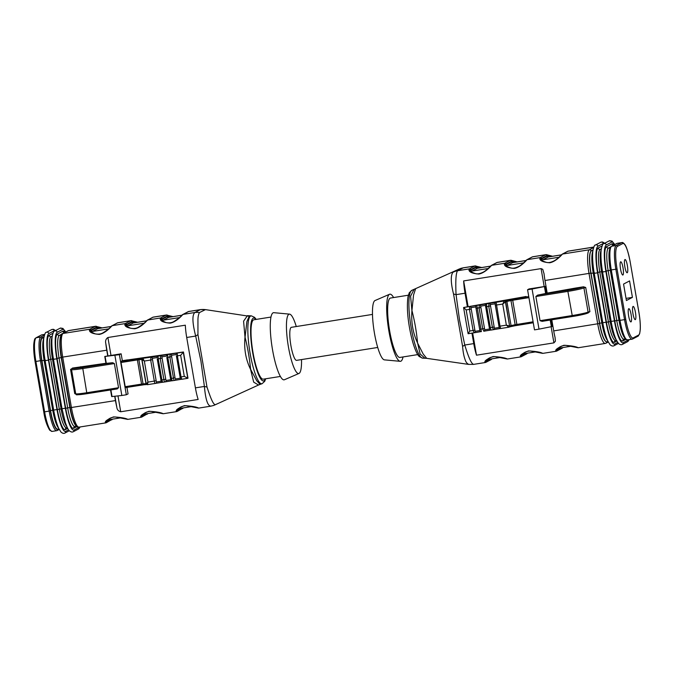 <?xml version="1.0" encoding="UTF-8"?>
<svg xmlns="http://www.w3.org/2000/svg" width="674" height="674" viewBox="0 0 674 674"><rect width="100%" height="100%" fill="white"/><g stroke="black" fill="none" stroke-linecap="round" stroke-linejoin="round"><path stroke-width="1.01" d="M590.753 271.605L591.115 273.796M593.002 249.953L591.376 250.804A20.886 4.162 81 0 0 591.039 273.374L599.658 323.25A20.886 4.162 81 0 0 606.819 341.844A1.567 1.533 -117.6 0 1 606.002 343.201L608.277 342.004M599.557 322.652L599.936 324.809M609.456 250.029A20.886 4.162 81 0 0 610.324 270.308L618.934 320.184A20.886 4.162 81 0 0 624.023 337.076M632.423 297.377L629.575 280.923L623.56 284.074L626.399 300.528L632.423 297.377L626.028 298.388M620.636 261.832A6.689 1.331 81 0 0 620.493 268.842A6.689 1.331 81 0 0 622.827 275.017A6.689 1.331 81 0 0 623.096 268.201A6.689 1.331 81 0 0 620.729 261.798A6.689 1.331 81 0 0 620.636 261.832M628.741 308.717A6.689 1.331 81 0 0 628.598 315.735A6.689 1.331 81 0 0 630.923 321.911A6.689 1.331 81 0 0 631.193 315.095A6.689 1.331 81 0 0 628.825 308.692A6.689 1.331 81 0 0 628.741 308.717M633.063 306.459A6.689 1.331 81 0 0 632.92 313.469A6.689 1.331 81 0 0 635.245 319.653A6.689 1.331 81 0 0 635.515 312.829A6.689 1.331 81 0 0 633.147 306.426A6.689 1.331 81 0 0 633.063 306.459M624.958 259.566A6.689 1.331 81 0 0 624.815 266.575A6.689 1.331 81 0 0 627.149 272.759A6.689 1.331 81 0 0 627.418 265.935A6.689 1.331 81 0 0 625.051 259.541A6.689 1.331 81 0 0 624.958 259.566M458.387 269.381L460.569 268.488A15.687 14.457 71.2 0 1 460.62 268.471L463.291 267.814L457.57 270.737C455.927 272.953 455.422 280.923 456.062 294.648L459.525 319.982L464.774 345.037C468.725 358.004 471.716 364.432 473.729 364.314M467.368 306.678L465.043 293.215A21.964 4.373 -99 0 1 463.661 280.923L468.085 306.544M544.179 286.509L541.087 268.614L463.661 280.923M541.087 268.614L542.755 269.364L544.061 273.821A21.964 4.373 -99 0 0 544.996 280.502L547.178 293.106M606.002 343.201L605.26 343.445A21.964 4.373 -99 0 1 597.728 323.891L589.025 273.501A21.964 4.373 -99 0 1 589.379 249.776L562.554 254.039A21.964 4.373 81 0 0 562.099 254.443C561.425 255.328 555.427 261.9 549.639 262.776C542.688 262.186 539.419 260.585 539.832 257.982A1.045 1.011 37.6 0 1 541.045 258.833L540.919 259.322M539.832 257.982A21.964 4.373 -99 0 1 540.287 257.578L527.127 259.675A21.964 4.373 81 0 0 526.672 260.08C525.998 260.956 519.999 267.536 514.22 268.412C507.261 267.822 503.992 266.222 504.405 263.618A1.045 1.011 37.6 0 1 505.618 264.469L505.492 264.958M504.405 263.618A21.964 4.373 -99 0 1 504.868 263.214L510.252 260.391A21.964 4.373 -99 0 1 510.538 260.299L497.378 262.388A21.964 4.373 81 0 0 497.1 262.481L491.708 265.303A21.964 4.373 81 0 0 491.245 265.708C490.579 266.592 484.572 273.164 478.793 274.04C471.834 273.45 468.565 271.858 468.986 269.255A1.045 1.011 37.6 0 1 470.191 270.097L470.073 270.594M546.285 293.249L575.116 288.177A1.045 1.019 62.4 0 1 575.428 288.076L583.524 286.795L585.723 287.495L589.902 311.666L587.585 313.132M472.659 333.015L476.484 355.19L553.918 342.872L555.41 341.196L555.039 337.371A21.964 4.373 -99 0 1 553.708 330.892L551.787 319.796M485.895 360.986L485.954 361.331A1.045 1.019 95.7 0 1 485.095 362.528C483.991 361.154 486.645 359.166 493.065 356.538C500.31 356.976 505.079 357.793 507.362 358.981A21.964 4.373 81 0 0 507.589 358.981L520.749 356.883A21.964 4.373 -99 0 1 520.513 356.891C519.41 355.527 522.072 353.53 528.483 350.91C535.737 351.339 540.497 352.157 542.781 353.353A21.964 4.373 81 0 0 543.017 353.344L556.168 351.247A21.964 4.373 -99 0 1 555.94 351.255C554.837 349.89 557.491 347.894 563.911 345.273C571.156 345.711 575.925 346.52 578.208 347.717A21.964 4.373 81 0 0 578.435 347.708L605.26 343.445M476.484 355.19A21.964 4.373 -99 0 1 473.746 343.605L464.774 345.037L462.591 346.402L453.543 293.99A15.687 2.148 12.6 0 0 456.062 294.648L465.043 293.215M466.164 309.914L469.803 331.001L473.081 330.471L469.441 309.391L466.164 309.914L463.619 307.504L526.133 296.484M545.106 286.425L529.023 288.944L527.565 289.753L534.49 329.864L539.006 329.139L532.081 289.036L545.106 286.425L546.311 293.358L537.633 295.119L567.87 290.275A13.076 0.859 -9.8 0 0 582.724 287.023L583.524 286.795M471.935 333.125L473.746 343.605M572.369 316.502L542.157 321.338L540.051 320.689L535.872 296.526L537.633 295.119M539.006 329.139L552.031 326.528L550.894 319.939M527.565 289.753L532.081 289.036M491.245 265.708A1.045 1.011 -142.4 0 0 490.621 266.087L491.397 265.404A1.045 1.019 62.4 0 1 491.708 265.303L504.868 263.214A1.045 1.019 62.4 0 1 506.056 264.082A20.919 4.162 81 0 0 505.618 264.469L505.711 264.983A20.397 4.061 -99 0 1 506.14 264.596A1.045 1.019 -117.6 0 0 507.337 265.463A19.344 3.85 81 0 0 506.915 265.834L506.856 266.382M488.178 268.505L471.91 271.091A19.344 3.85 81 0 0 471.497 271.462L471.429 272.018M471.497 271.462A1.045 1.003 37.1 0 1 470.284 270.619A20.397 4.061 -99 0 1 470.722 270.232A1.045 1.019 -117.6 0 0 471.91 271.091L477.302 268.277L490.554 266.171M470.722 270.232L476.105 267.409A20.397 4.061 -99 0 1 476.594 267.317L479.981 267.89L476.51 266.794A1.045 1.019 -84.3 0 0 475.617 265.918M470.166 270.838L470.191 270.097A20.919 4.162 81 0 1 470.629 269.718L476.021 266.896A20.919 4.162 81 0 1 476.51 266.794L476.594 267.317A1.045 1.019 -83.5 0 0 477.47 268.193L477.419 268.185M526.672 260.08A1.045 1.011 -142.4 0 0 526.04 260.45L526.824 259.776A1.045 1.019 62.4 0 1 527.127 259.675L532.519 256.853A21.964 4.373 81 0 1 532.805 256.76L545.957 254.662A21.964 4.373 -99 0 0 545.679 254.755L532.519 256.853A1.045 1.019 62.4 0 0 532.216 256.954L532.805 256.76M506.915 265.834A1.045 1.003 37.1 0 1 505.711 264.983L505.593 265.202M506.14 264.596L511.532 261.773A20.397 4.061 -99 0 1 512.021 261.681L515.408 262.253L511.928 261.167A1.045 1.019 -84.3 0 0 511.035 260.282L517.152 261.891M491.397 265.404L496.789 262.59A1.045 1.019 62.4 0 1 497.1 262.481L510.252 260.391A1.045 1.019 62.4 0 1 511.448 261.259A20.919 4.162 81 0 1 511.928 261.167L512.021 261.681A1.045 1.019 -83.5 0 0 512.897 262.557L512.838 262.548M562.099 254.443A1.045 1.011 -142.4 0 0 561.467 254.814L562.251 254.14A1.045 1.019 62.4 0 1 562.554 254.039L567.946 251.217A21.964 4.373 81 0 1 568.224 251.124L593.794 247.055M559.024 257.241L542.755 259.827A19.344 3.85 81 0 0 542.343 260.198L542.284 260.754M542.343 260.198A1.045 1.003 37.1 0 1 541.129 259.355A20.397 4.061 -99 0 1 541.567 258.959A1.045 1.019 -117.6 0 0 542.755 259.827L548.147 257.005L561.4 254.898M541.567 258.959L546.959 256.137A20.397 4.061 -99 0 1 547.448 256.053L550.835 256.617L547.355 255.53A1.045 1.019 -84.3 0 0 546.462 254.654L552.579 256.263M541.02 259.574L541.045 258.833A20.919 4.162 81 0 1 541.475 258.445L546.867 255.623A20.919 4.162 81 0 1 547.355 255.53L547.448 256.053A1.045 1.019 -83.5 0 0 548.324 256.929L548.265 256.912M578.435 347.708L577.955 347.725A1.045 1.019 -84.3 0 0 578.208 347.717M556.741 349.722L556.8 350.059A1.045 1.019 95.7 0 1 555.94 351.255M562.933 347.557A1.045 1.011 -142.4 0 0 562.959 347.523L562.15 348.231A1.045 1.019 62.4 0 0 562.664 347.573M543.017 353.344L542.528 353.353A1.045 1.019 -84.3 0 0 542.781 353.353M521.314 355.35L521.373 355.695A1.045 1.019 95.7 0 1 520.513 356.891M527.506 353.193A1.045 1.011 -142.4 0 0 527.531 353.159L526.723 353.867A1.045 1.019 62.4 0 0 527.236 353.201M507.589 358.981L507.101 358.989A1.045 1.019 -84.3 0 0 507.362 358.981M492.079 358.821A1.045 1.011 -142.4 0 0 492.104 358.795L491.304 359.503A1.045 1.019 62.4 0 0 491.818 358.838M468.91 364.39C467.175 363.834 465.894 362.224 465.077 359.545C463.847 356.167 463.021 351.786 462.591 346.402M411.999 310.689C414.763 321.616 416.616 332.316 417.551 342.805L417.484 342.805C412.909 332.905 411.064 322.206 411.932 310.706L410.584 296.156L414.005 289.576M424.906 358.197L420.138 353.993L417.551 342.805M417.661 343.184L423.188 354.027L426.709 358.341M415.538 288.952L413.533 295.06L411.974 310.267M453.543 293.99C450.763 283.173 450.527 275.135 452.987 272.279L453.442 271.976M453.408 271.934L458.387 269.364M417.77 354.6L399.918 357.439A30.069 5.99 -99 0 1 389.614 330.664A30.069 5.99 -99 0 1 390.473 298.051L408.326 295.212M403.035 356.942A33.986 6.765 -99 0 1 400.188 361.323A33.986 6.765 -99 0 1 388.89 331.052A33.986 6.765 -99 0 1 389.53 294.277A33.986 6.765 -99 0 1 393.591 297.554M400.188 361.323L384.433 359.865A30.069 5.99 -99 0 1 374.432 333.082A30.069 5.99 -99 0 1 374.997 300.553L389.53 294.277M372.478 314.413L291.353 327.32A16.732 3.328 81 0 0 290.882 345.467A16.732 3.328 81 0 0 296.611 360.363L377.735 347.464M296.274 326.536A30.069 5.99 81 0 0 289.567 314.135A30.069 5.99 81 0 0 288.405 346.765A30.069 5.99 81 0 0 299.003 373.447A30.069 5.99 81 0 0 301.522 359.587M289.567 314.135L273.812 312.677A33.986 6.765 81 0 0 272.49 349.562A33.986 6.765 81 0 0 284.479 379.723L299.003 373.447M270.965 317.058L253.837 319.779A30.069 5.99 81 0 0 252.977 352.392A30.069 5.99 81 0 0 263.281 379.167L280.409 376.446M249.405 315.811L246.886 321.574L245.066 337.185C247.754 348.079 249.599 358.779 250.61 369.293L256.735 380.726L260.088 384.399L262.11 383.691A34.366 6.841 -99 0 1 250.088 353.151A34.366 6.841 -99 0 1 251.318 315.845L254.578 317.353L256.23 319.4M205.562 309.636L248.268 316.114M206.994 387.053A15.687 2.148 -167.4 0 1 204.391 386.446L200.928 361.104L195.679 336.056C192.309 322.779 192.039 314.935 194.879 312.509L200.456 309.61L205.46 309.619L199.369 312.61C198.417 314.564 197.945 317.1 197.945 320.201L197.945 334.641L206.994 387.053C210.465 397.508 213.009 404.349 215.284 404.72L217.542 403.692M250.534 369.31C245.74 359.453 243.887 348.744 244.991 337.194M244.965 336.764L243.584 321.178L247.434 315.676L251.318 315.845M216.118 404.366L258.521 385.023L253.685 382.15L250.644 369.689M117.984 395.908L120.722 411.763L198.156 399.455A21.964 4.373 81 0 1 195.409 387.87L186.706 337.48L195.679 336.056L197.945 334.641M210.743 406.178L213.38 405.529A15.687 14.457 71.2 0 0 213.431 405.512L215.613 404.619M211.038 406.085C207.836 406.414 205.621 399.859 204.391 386.446L195.409 387.87M120.722 411.763C118.346 411.165 117.032 409.598 116.787 407.071L114.917 396.253M114.706 396.278L115.456 400.583A21.964 4.373 81 0 0 116.787 407.071M90.535 331.018L90.535 331.018C89.878 331.204 91.437 332.156 95.203 333.857C98.151 334.422 100.653 334.127 102.734 332.973C107.292 330.15 110.073 327.977 111.075 326.443A1.045 1.011 37.6 0 1 111.699 326.073C111.025 326.949 105.026 333.529 99.246 334.405C92.287 333.815 89.019 332.215 89.431 329.611A21.964 4.373 -99 0 1 89.895 329.207L95.287 326.385L68.462 330.648A1.567 1.533 -117.6 0 0 67.998 330.808L68.74 330.555A21.964 4.373 81 0 0 68.462 330.648L63.07 333.47A21.964 4.373 81 0 0 62.724 357.203L71.427 407.585A21.964 4.373 81 0 0 78.951 427.139L105.776 422.876A21.964 4.373 -99 0 1 105.548 422.884C104.445 421.52 107.099 419.523 113.51 416.903C120.764 417.332 125.532 418.15 127.816 419.346A1.045 1.019 95.7 0 1 127.538 419.346L115.254 416.953C107.848 417.442 106.18 422.093 106.147 421.688L106.147 421.461M127.816 419.346A21.964 4.373 81 0 0 128.043 419.338L141.203 417.24A21.964 4.373 -99 0 1 140.967 417.248C139.863 415.883 142.526 413.887 148.937 411.266C156.191 411.704 160.951 412.513 163.234 413.71A1.045 1.019 95.7 0 1 162.965 413.718L150.673 411.317C143.276 411.806 141.607 416.465 141.574 416.052L141.574 415.824M163.234 413.71A21.964 4.373 81 0 0 163.47 413.701L176.622 411.612A21.964 4.373 -99 0 1 176.394 411.62C175.291 410.247 177.944 408.259 184.364 405.63C191.61 406.068 196.378 406.885 198.662 408.073A1.045 1.019 95.7 0 1 198.392 408.082L186.1 405.681C178.694 406.178 177.035 410.828 177.001 410.424L177.001 410.188M161.381 319.754L161.381 319.754C160.724 319.939 162.282 320.883 166.057 322.593C168.997 323.158 171.508 322.863 173.58 321.709C178.138 318.886 180.918 316.704 181.921 315.171A1.045 1.011 37.6 0 1 182.553 314.8C181.879 315.685 175.88 322.256 170.092 323.132C163.142 322.543 159.873 320.95 160.286 318.347A21.964 4.373 -99 0 1 160.741 317.943L166.133 315.12A21.964 4.373 -99 0 1 166.411 315.028L153.251 317.117A21.964 4.373 81 0 0 152.973 317.21L166.133 315.12A1.045 1.019 62.4 0 1 167.321 315.988L161.928 318.81A20.919 4.162 81 0 0 161.499 319.19A1.045 1.011 -142.4 0 0 160.286 318.347M125.954 325.382L125.954 325.39C125.305 325.567 126.864 326.519 130.63 328.23C133.57 328.794 136.081 328.499 138.162 327.345C142.711 324.514 145.491 322.341 146.494 320.807A1.045 1.011 37.6 0 1 147.126 320.436C146.452 321.321 140.453 327.893 134.674 328.769C127.715 328.179 124.446 326.578 124.858 323.975A21.964 4.373 -99 0 1 125.313 323.571L130.705 320.748A21.964 4.373 -99 0 1 130.992 320.656L117.832 322.753A21.964 4.373 81 0 0 117.546 322.846L130.705 320.748A1.045 1.019 62.4 0 1 131.893 321.616L126.51 324.438A20.919 4.162 81 0 0 126.072 324.826A1.045 1.011 -142.4 0 0 124.858 323.975M107.941 355.889L105.81 343.513A21.964 4.373 81 0 0 106.753 350.202L107.739 355.923M105.81 343.513C105.169 340.909 105.869 338.912 107.899 337.506L110.991 355.409M186.706 337.48A21.964 4.373 81 0 1 185.325 325.188L107.899 337.506M75.884 394.172L74.73 393.591L70.551 369.428L72.615 368.147A13.076 0.859 -9.8 0 0 82.616 367.44L112.651 362.705L114.369 363.556L118.54 387.727L117.183 388.923L87.131 393.667A13.076 0.859 170.2 0 1 77.148 394.374M80.383 367.195L105.944 363.278L72.404 368.08M80.501 366.791A1.045 1.019 62.4 0 1 81.411 367.103M187.962 378.198L183.454 351.98L122.331 360.7M184.297 376.404L180.657 355.324L177.397 355.838L181.036 376.918L184.297 376.404L187.97 378.224M104.765 356.479L121.135 353.808L119.391 354.667L104.765 356.479L105.961 363.421L112.651 362.705M125.583 387.601L143.958 384.753A1.045 0.826 85.1 0 1 143.057 383.894L145.972 383.649L141.793 359.478L138.878 359.731L143.057 383.894L141.557 384.096L141.936 385.023L125.583 387.601L125.204 386.674L141.557 384.096L137.386 359.924L121.034 362.511L121.067 361.374L122.339 360.75L121.135 353.808M180.657 355.324L183.438 351.997L187.987 378.207M126.737 360L127.479 359.882M114.909 355.375L121.834 395.478L111.69 396.582L110.553 389.976M119.391 354.667L126.316 394.77L121.834 395.478M126.939 387.39L128.06 393.911L126.316 394.77M121.034 362.511L125.204 386.674M176.394 411.62A1.045 1.019 -84.3 0 0 177.254 410.424A20.919 4.162 81 0 0 177.742 410.323A1.045 1.019 62.4 0 1 177.211 411.418L183.412 407.888A1.045 1.011 37.6 0 1 183.387 407.913M140.967 417.248A1.045 1.019 -84.3 0 0 141.826 416.052A20.919 4.162 81 0 0 142.315 415.959A1.045 1.019 62.4 0 1 141.784 417.046L147.985 413.516A1.045 1.011 37.6 0 1 147.96 413.55M105.548 422.884A1.045 1.019 -84.3 0 0 106.408 421.688A20.919 4.162 81 0 0 106.888 421.595A1.045 1.019 62.4 0 1 106.366 422.682L112.558 419.152A1.045 1.011 37.6 0 1 112.533 419.186M67.998 330.808L62.615 333.622A1.567 1.533 -117.6 0 1 63.07 333.47L89.895 329.207A1.045 1.019 62.4 0 1 91.083 330.075A20.919 4.162 81 0 0 90.645 330.462A1.045 1.011 -142.4 0 0 89.431 329.611M90.619 331.195L90.737 330.976A20.397 4.061 -99 0 1 91.175 330.589L96.559 327.766A20.397 4.061 -99 0 1 97.048 327.674L100.434 328.246L96.955 327.16A20.919 4.162 81 0 0 96.475 327.252L91.083 330.075M91.175 330.589A1.045 1.019 -117.6 0 0 92.363 331.456A19.344 3.85 81 0 0 91.95 331.827A1.045 1.003 37.1 0 1 90.737 330.976L90.645 330.462L90.527 330.951M91.95 331.827L91.883 332.375M95.792 326.283A1.045 1.019 95.7 0 1 96.955 327.16L97.048 327.674A1.045 1.019 -83.5 0 0 97.924 328.55L97.873 328.541M126.046 325.567L126.164 325.348A20.397 4.061 -99 0 1 126.594 324.952L131.986 322.13A20.397 4.061 -99 0 1 132.475 322.046L135.862 322.61L132.382 321.523A20.919 4.162 81 0 0 131.893 321.616M126.594 324.952A1.045 1.019 -117.6 0 0 127.782 325.82A19.344 3.85 81 0 0 127.369 326.191A1.045 1.003 37.1 0 1 126.164 325.348L126.072 324.826L125.945 325.315M127.369 326.191L127.31 326.747M131.219 320.656A1.045 1.019 95.7 0 1 132.382 321.523L132.475 322.046A1.045 1.019 -83.5 0 0 133.351 322.922L133.292 322.905M161.465 319.931L161.583 319.712A20.397 4.061 -99 0 1 162.021 319.324L167.413 316.502A20.397 4.061 -99 0 1 167.893 316.409L171.289 316.982L167.809 315.887A20.919 4.162 81 0 0 167.321 315.988M162.021 319.324A1.045 1.019 -117.6 0 0 163.209 320.184A19.344 3.85 81 0 0 162.796 320.554A1.045 1.003 37.1 0 1 161.583 319.712L161.499 319.19L161.372 319.678M162.796 320.554L162.729 321.11M166.647 315.019A1.045 1.019 95.7 0 1 167.809 315.887L167.893 316.409A1.045 1.019 -83.5 0 0 168.778 317.286L168.719 317.277M215.284 404.72A15.687 14.457 71.2 0 1 213.431 405.512M181.921 315.171L188.678 311.481A21.964 4.373 81 0 0 188.4 311.573L183.008 314.396L194.879 312.509A15.687 14.466 71.2 0 1 199.369 312.61M188.088 311.683A1.045 1.019 62.4 0 1 188.4 311.573L200.262 309.695A15.687 15.654 -3.7 0 1 205.115 309.619M187.751 378.325L181.769 379.268A1.306 1.297 -71.6 0 1 180.295 378.207L176.436 356.083M175.543 378.957A1.306 1.104 74.2 0 1 174.667 380.389C174.212 380.675 173.816 379.917 173.479 378.106L169.831 357.026L170.134 354.162A1.306 1.104 74.2 0 1 171.457 355.308L175.004 377.777L175.543 378.957L180.295 378.207M176.377 355.931L177.397 355.838L177.27 353.041A1.306 1.297 -71.6 0 0 176.217 354.558L176.251 354.642M174.499 380.414L172.215 380.768A1.306 1.297 -71.6 0 1 170.716 379.715L170.724 379.656M165.964 380.465A1.306 1.104 74.2 0 1 165.079 381.897C164.633 382.192 164.237 381.433 163.892 379.622L160.252 358.543L160.555 355.678A1.306 1.104 74.2 0 1 161.878 356.816L165.964 380.465L170.716 379.715L166.849 357.599M171.365 356.698L167.818 357.346L167.683 354.549A1.306 1.297 -71.6 0 0 166.63 356.066L166.663 356.158M165.037 381.914L162.602 382.293A1.306 1.297 -71.6 0 1 161.137 381.231L157.269 359.107M121.067 361.374L150.968 357.186A1.306 1.104 74.2 0 1 152.29 358.332L156.376 381.981A1.306 1.104 74.2 0 1 155.5 383.413C155.045 383.7 154.649 382.942 154.312 381.13L150.673 360.051L144.346 361.053L142.071 359.655A1.045 1.019 -122 0 1 142.534 358.602L142.037 359.722M161.777 358.214L158.23 358.863L158.104 356.066A1.306 1.297 -71.6 0 0 157.05 357.582L157.084 357.667M146.25 383.818L147.985 382.133L147.438 384.686L155.332 383.439M142.568 358.585A1.045 1.019 -117.6 0 1 142.913 358.458L144.346 361.053L147.985 382.133L155.837 380.802M183.261 352.089L150.968 357.186L150.673 360.051L152.198 359.722M180.042 376.985L181.036 376.918L181.795 379.26L187.692 378.333M171.533 380.709L172.207 380.776L171.457 378.426L175.004 377.777M164.919 381.922L162.628 382.284L161.878 379.942L165.416 379.293M452.987 272.279A15.687 15.654 -2.7 0 1 457.57 270.737L469.441 268.85L474.833 266.028L462.962 267.915A15.687 14.457 71.2 0 0 460.62 268.471M470.932 309.063L469.441 309.391L469.66 306.535A1.306 1.129 73.7 0 1 471 307.673L475.086 331.322A1.306 1.129 73.7 0 1 474.184 332.762L473.081 330.471L474.572 330.142M463.619 307.504L479.307 304.993L479.088 307.849L475.987 308.271L475.793 306.906A1.306 1.289 -77.2 0 1 476.838 305.389L481.371 331.608A1.306 1.289 -77.2 0 1 479.871 330.555L476.038 308.431M500.26 328.524L493.629 329.637A1.306 1.129 73.7 0 0 494.379 328.23L490.301 304.581A1.306 1.129 73.7 0 0 488.953 303.443L486.485 303.839L486.704 306.628L485.642 306.729L485.44 305.364A1.306 1.289 -77.2 0 1 486.485 303.839L479.307 304.993A1.306 1.129 73.7 0 1 480.646 306.131L484.732 329.78A1.306 1.129 73.7 0 1 483.831 331.212L482.727 328.929L479.088 307.849L480.579 307.521M485.684 306.881L489.518 329.013A1.306 1.289 -77.2 0 0 490.453 330.041L491.009 330.066A1.306 1.289 -77.2 0 1 490.453 330.041M508.718 327.227L500.664 328.516L508.735 327.227L506.368 325.138L502.72 304.058L495.289 305.179L495.087 303.814A1.306 1.289 -77.2 0 1 496.131 302.297L499.99 326.157L506.368 325.138L509.603 326.031L505.652 301.75L502.72 304.058L504.236 301L528.736 296.543M495.331 305.339L499.173 327.463A1.306 1.289 -77.2 0 0 500.1 328.499L500.664 328.524A1.306 1.289 -77.2 0 1 500.1 328.499M493.427 329.687L493.629 329.637A1.306 1.129 73.7 0 1 493.486 329.67L492.382 327.379L488.734 306.299L486.704 306.628L490.343 327.707L491.017 330.066L493.368 329.687M500.664 328.516L499.99 326.157L498.929 326.258L499.181 327.353M469.803 331.001L468.127 333.74L474.075 332.779M509.039 327.134A1.045 1.019 -117.6 0 0 509.603 326.031L505.424 301.868A1.045 1.019 -117.6 0 0 504.245 301L488.953 303.443L488.734 306.299L490.225 305.971M61.646 358.341L61.174 355.51M70.458 409.303L69.961 406.506M61.064 335.517A20.886 4.162 81 0 0 61.216 357.633L69.835 407.5A20.886 4.162 81 0 0 76.128 425.833M43.903 337.27L42.268 338.129A20.886 4.162 81 0 0 41.94 360.7L50.55 410.567A20.886 4.162 81 0 0 57.711 429.169L58.992 428.967M41.712 359.309L41.796 359.874M50.668 411.233L50.761 411.738M607.746 340.892A20.886 4.162 -99 0 1 601.831 322.897L599.658 323.25M597.939 246.254A1.702 1.66 -117.6 0 0 595.513 245.007L600.812 242.236A1.702 1.66 62.4 0 1 603.247 243.483L597.939 246.254A24.576 4.895 81 0 0 597.552 272.81L606.086 322.223L601.831 322.897L593.221 273.029L591.039 273.374M592.909 250.559L591.376 250.804M594.578 272.903L593.221 273.029A20.886 4.162 -99 0 1 592.817 251.335M606.086 322.223A24.576 4.895 81 0 0 614.823 343.993L617.704 342.493M604.233 243.491A24.576 4.895 81 0 0 603.247 243.483M616.836 341.069L614.486 342.299A22.587 4.499 -99 0 1 606.448 322.282L597.838 272.406A22.587 4.499 -99 0 1 598.192 247.998L602.034 245.993M597.552 272.81L594.266 273.332M595.513 245.007C594.645 244.578 593.76 246.6 592.842 251.082C592.261 256.887 592.724 264.318 594.232 273.358L602.8 322.745M614.823 343.993A1.702 1.66 62.4 0 1 613.972 345.762C612.843 346.352 611.545 346.006 610.08 344.734L607.864 341.162C605.833 336.646 604.131 330.521 602.767 322.77M616.095 339.561A20.886 4.162 -99 0 1 610.181 321.574L608.411 321.852A20.886 4.162 81 0 0 615.573 340.454L615.337 340.53A1.702 1.66 62.4 0 0 614.486 342.299M606.288 244.932A1.702 1.66 -117.6 0 0 603.862 243.685L609.161 240.904A1.702 1.66 62.4 0 1 611.596 242.151L606.288 244.932A24.576 4.895 81 0 0 605.901 271.479L614.435 320.891L610.181 321.574L601.57 271.698L599.801 271.984L608.411 321.852L606.448 322.282M601.326 248.782L600.13 249.414A20.886 4.162 81 0 0 599.801 271.984L597.838 272.406M601.259 249.228L600.13 249.414A1.702 1.66 62.4 0 1 598.192 247.998M602.927 271.571L601.57 271.698A20.886 4.162 -99 0 1 601.166 250.012M614.435 320.891A24.576 4.895 81 0 0 623.172 342.67L628.48 339.898A24.576 4.895 81 0 0 628.741 339.713M614.663 244.595A24.576 4.895 81 0 0 611.596 242.151M625.826 339.401L622.835 340.968A22.587 4.499 -99 0 1 614.806 320.95L606.187 271.083A22.587 4.499 -99 0 1 606.549 246.676L611.933 243.853A22.587 4.499 -99 0 1 614.014 244.932M605.901 271.479L602.615 272.001M603.862 243.685C603.003 243.247 602.109 245.269 601.191 249.751C600.61 255.564 601.073 262.986 602.581 272.035L611.149 321.414M623.172 342.67A1.702 1.66 62.4 0 1 622.321 344.439C621.192 345.021 619.895 344.684 618.429 343.403L616.221 339.831C614.183 335.315 612.481 329.19 611.116 321.439M629.339 339.612L627.62 341.659A1.702 1.66 -117.6 0 0 628.48 339.898M618.934 320.184L616.761 320.529A20.886 4.162 81 0 0 623.922 339.123L623.694 339.199A1.702 1.66 62.4 0 0 622.835 340.968M610.324 270.308L608.15 270.653L616.761 320.529L614.806 320.95M610.577 246.987L608.479 248.083A20.886 4.162 81 0 0 608.15 270.653L606.187 271.083M610.08 247.83L608.479 248.083A1.702 1.66 62.4 0 1 606.549 246.676M613.374 245.269A1.702 1.66 62.4 0 1 611.933 243.853M638.91 312.45L630.215 262.085A20.919 4.162 81 0 0 622.776 243.558A1.045 1.019 -117.6 0 0 621.588 242.691A21.964 4.373 -99 0 1 621.866 242.589L617.317 243.314A21.964 4.373 81 0 0 617.03 243.415L611.647 246.229A21.964 4.373 81 0 0 611.293 269.962L619.996 320.352L619.162 320.428L610.484 270.047M630.215 262.085L638.935 312.458C640.064 319.156 640.502 324.893 640.258 329.687L639.609 333.866L638.059 336.166A1.045 1.019 -117.6 0 0 638.59 335.071A20.919 4.162 81 0 0 638.918 312.475M622.776 243.558L617.384 246.372A20.919 4.162 81 0 0 617.055 268.977L625.758 319.358A20.919 4.162 81 0 0 633.198 337.893L638.59 335.071M617.384 246.372A1.045 1.019 -117.6 0 0 616.196 245.504L621.588 242.691L617.03 243.415A1.045 1.019 -117.6 0 0 616.727 243.516L617.317 243.314M617.055 268.977L615.851 269.238A21.964 4.373 -99 0 1 616.196 245.504L611.647 246.229A1.045 1.019 -117.6 0 0 611.335 246.33L616.727 243.516M625.758 319.358L624.554 319.628L615.851 269.238L610.476 270.021C609.338 263.382 608.892 257.662 609.136 252.876C609.962 245.774 610.551 247.392 611.335 246.33M632.077 339.182L627.528 339.907A21.964 4.373 81 0 1 619.996 320.352L624.554 319.628A21.964 4.373 -99 0 0 632.077 339.182L632.667 338.98A1.045 1.019 -117.6 0 0 633.198 337.893M590.837 251.326A20.397 4.061 81 0 0 590.837 273.105L599.54 323.495A20.397 4.061 81 0 0 605.842 341.491M476.021 266.896A1.045 1.019 62.4 0 0 474.833 266.028A21.964 4.373 -99 0 1 475.111 265.935L463.316 267.805M593.769 247.114L567.946 251.217A1.045 1.019 62.4 0 0 567.634 251.318L568.224 251.124M590.837 273.105L544.996 280.502M468.986 269.255A21.964 4.373 -99 0 1 469.441 268.85A1.045 1.019 62.4 0 1 470.629 269.718M541.475 258.445A1.045 1.019 62.4 0 0 540.287 257.578L545.679 254.755A1.045 1.019 62.4 0 1 546.867 255.623M591.14 250.972A1.567 1.533 -117.6 0 0 589.379 249.776L593.592 247.569M599.54 323.495L553.708 330.892M426.583 358.324L468.548 364.39L473.536 364.39L485.322 362.519A21.964 4.373 -99 0 1 485.095 362.528M575.428 288.076L546.285 293.257M587.256 313.25A13.076 0.859 170.2 0 1 572.394 316.494L572.394 316.494C578.435 315.609 583.49 314.488 587.559 313.149L587.559 313.149A1.045 1.019 62.4 0 0 588.09 312.062L583.92 287.891L588.09 312.062L589.902 311.666M528.93 297.638L512.703 300.242L516.874 324.405L517.219 325.34L533.269 322.77L514.877 325.769M517.219 325.34L514.835 325.778A1.045 0.514 -101.9 0 1 514.801 325.778L510.799 326.629M512.703 299.113L512.703 300.242L506.89 301.421L511.061 325.584L515.138 324.725A1.045 0.514 -101.9 0 1 514.835 325.778L510.757 326.637A1.045 0.514 -101.9 0 1 510.724 326.646L509.35 326.974M500.175 328.516L493.739 329.594M490.529 330.058L484.092 331.145M480.874 331.608L474.445 332.686M550.211 320.049L551.357 326.705M544.432 286.602L545.628 293.544M540.051 320.689L572.041 315.567A14.12 0.927 -9.8 0 0 588.09 312.062A1.045 1.019 62.4 0 1 587.559 313.149M585.723 287.495L583.92 287.891A14.12 0.927 170.2 0 1 567.87 291.395L572.386 316.502L542.073 321.355M567.87 290.275L567.87 291.395L535.872 296.526M510.269 299.559A1.045 0.514 -101.9 0 1 510.968 300.562L515.138 324.725L533.1 321.801M553.918 342.872L551.13 326.755M477.487 268.193L477.546 268.193A19.344 3.85 81 0 0 477.302 268.277A1.045 1.019 -117.6 0 1 476.105 267.409M523.597 262.877L507.337 265.463L512.72 262.641L525.973 260.535M512.914 262.557L512.973 262.557A19.344 3.85 81 0 0 512.72 262.641A1.045 1.019 -117.6 0 1 511.532 261.773M511.448 261.259L506.056 264.082M548.341 256.929L548.392 256.929A19.344 3.85 81 0 0 548.147 257.005A1.045 1.019 -117.6 0 1 546.959 256.137M556.8 350.059A20.919 4.162 81 0 0 557.288 349.966L561.518 347.75M559.976 347.995L557.196 349.452M557.288 349.966A1.045 1.019 62.4 0 1 556.758 351.053L562.15 348.231M521.373 355.695A20.919 4.162 81 0 0 521.861 355.602L526.091 353.387M524.557 353.631L521.777 355.088M521.861 355.602A1.045 1.019 62.4 0 1 521.339 356.689L526.723 353.867M485.954 361.331A20.919 4.162 81 0 0 486.434 361.23L490.672 359.023M489.13 359.267L486.35 360.716M486.434 361.23A1.045 1.019 62.4 0 1 485.912 362.326L491.304 359.503M457.89 269.634L411.898 290.309A34.366 6.841 81 0 0 411.148 327.53A34.366 6.841 81 0 0 422.682 358.155L426.549 358.324M255.876 319.459A31.796 6.327 81 0 0 252.657 352.561A31.796 6.327 81 0 0 265.32 378.847M78.951 427.139C77.384 426.617 77.198 428.394 74.132 422.371C72.556 418.621 71.233 413.735 70.172 407.703L115.456 400.583M198.662 408.073A21.964 4.373 81 0 0 198.889 408.065L210.684 406.195M182.705 314.497A1.045 1.019 62.4 0 1 183.008 314.396A21.964 4.373 81 0 0 182.553 314.8M146.494 320.807L152.669 317.311A1.045 1.019 62.4 0 1 152.973 317.21L147.581 320.032L160.741 317.943A1.045 1.019 62.4 0 1 161.928 318.81M147.277 320.133A1.045 1.019 62.4 0 1 147.581 320.032A21.964 4.373 81 0 0 147.126 320.436M111.075 326.443L117.242 322.947A1.045 1.019 62.4 0 1 117.546 322.846L112.162 325.668L125.313 323.571A1.045 1.019 62.4 0 1 126.51 324.438M111.85 325.769A1.045 1.019 62.4 0 1 112.162 325.668A21.964 4.373 81 0 0 111.699 326.073M61.494 357.287L106.753 350.202M181.281 379.251L174.911 380.321M171.702 380.759L165.324 381.829M162.114 382.276L155.745 383.346M146.646 384.517L144.042 384.744A1.045 0.826 85.1 0 1 143.958 384.753L146.646 384.525M143.874 384.761L141.936 385.023M96.475 327.252A1.045 1.019 62.4 0 0 95.287 326.385A21.964 4.373 -99 0 1 95.565 326.292L68.74 330.555M183.269 352.089L187.802 378.308M106.307 363.412L105.11 356.47M112.036 396.573L110.89 389.917M114.369 363.556L82.582 368.577A14.12 0.927 170.2 0 1 71.528 369.571L75.707 393.734A14.12 0.927 -9.8 0 0 86.761 392.74L82.616 367.44M117.242 388.915L87.131 393.667L86.761 392.74L118.54 387.727M177.742 410.323L181.972 408.115M180.43 408.36L177.65 409.809A20.397 4.061 -99 0 1 177.321 409.91M183.117 407.93A1.045 1.019 62.4 0 1 182.603 408.596M142.315 415.959L146.544 413.743M145.011 413.988L142.222 415.445A20.397 4.061 -99 0 1 141.894 415.538M147.69 413.566A1.045 1.019 62.4 0 1 147.176 414.224M106.888 421.595L111.126 419.38M109.584 419.624L106.804 421.082A20.397 4.061 -99 0 1 106.467 421.174M112.272 419.194A1.045 1.019 62.4 0 1 111.758 419.86M111.042 326.477L98 328.55A19.344 3.85 81 0 0 97.755 328.634L92.363 331.456L108.632 328.87M96.559 327.766A1.045 1.019 -117.6 0 0 97.755 328.634L111.008 326.528M146.469 320.841L133.427 322.922A19.344 3.85 81 0 0 133.174 322.998L127.782 325.82L144.051 323.234M131.986 322.13A1.045 1.019 -117.6 0 0 133.174 322.998L146.427 320.891M181.896 315.213L168.845 317.286A19.344 3.85 81 0 0 168.601 317.37L163.209 320.184L179.478 317.597M167.413 316.502A1.045 1.019 -117.6 0 0 168.601 317.37L181.854 315.264M74.73 393.591L75.656 393.473M71.52 369.301L70.551 369.428M176.217 354.558L171.457 355.308M166.79 357.439L167.818 357.346L171.457 378.426L170.438 378.518L170.741 379.723M166.63 356.066L161.878 356.816M157.21 358.956L158.23 358.863L161.878 379.942L160.85 380.035L161.145 381.172M156.376 381.981L161.137 381.231M157.05 357.582L152.29 358.332M139.518 358.517A1.045 0.826 85.1 0 0 138.878 359.731L137.386 359.924L137.42 358.795M146.57 384.458A1.045 0.826 85.1 0 1 145.972 383.649L146.351 383.624M142.02 359.461L141.793 359.478A1.045 0.826 85.1 0 1 142.425 358.273M72.303 368.248L72.312 368.248A1.045 1.019 62.4 0 1 72.615 368.147A1.045 1.019 62.4 0 0 72.312 368.248L71.528 369.571M475.793 306.906L471 307.673M475.086 331.322L479.871 330.555M479.888 330.445L479.635 329.35L484.218 328.6M485.44 305.364L480.646 306.131M484.732 329.78L489.518 329.013M489.299 327.783L493.865 327.05M495.087 303.814L490.301 304.581M494.379 328.23L499.173 327.463M506.191 300.419A1.045 0.514 -101.9 0 1 506.89 301.421L505.652 301.75A1.045 1.019 -117.6 0 0 504.464 300.882M509.822 325.913L511.061 325.584A1.045 0.514 -101.9 0 1 510.757 326.637L509.274 327.016A1.045 1.019 -117.6 0 0 509.822 325.913M509.182 327.05A1.045 1.019 -117.6 0 0 509.3 327L508.996 327.16A1.045 1.019 -113 0 0 509.603 326.031M505.424 301.868A1.045 1.019 -122 0 0 504.236 301M582.724 287.023A1.045 1.019 62.4 0 1 583.92 287.891A1.045 1.019 62.4 0 0 582.724 287.023M61.216 357.633L59.042 357.978L67.661 407.854A20.886 4.162 81 0 0 74.822 426.448L74.587 426.524A1.702 1.66 62.4 0 0 73.727 428.293A22.587 4.499 -99 0 1 65.698 408.276L57.088 358.399A22.587 4.499 -99 0 1 57.442 334.001L62.834 331.178A22.587 4.499 -99 0 1 64.999 332.375M69.835 407.5L65.698 408.276M62.084 333.992L59.379 335.408A20.886 4.162 81 0 0 59.042 357.978L57.088 358.399M61.25 335.104L59.379 335.408A1.702 1.66 62.4 0 1 57.442 334.001M65.631 332.046A24.576 4.895 81 0 0 62.488 329.476L57.189 332.248A24.576 4.895 81 0 0 56.801 358.804L65.336 408.217A24.576 4.895 81 0 0 74.073 429.995L79.372 427.215A24.576 4.895 81 0 0 79.642 427.038M76.954 426.608L73.727 428.293M57.189 332.248A1.702 1.66 -117.6 0 0 54.754 331.01L60.062 328.23A1.702 1.66 62.4 0 1 62.488 329.476M56.801 358.804L53.507 359.326M65.336 408.217L62.042 408.739M74.073 429.995A1.702 1.66 62.4 0 1 73.213 431.764C72.093 432.346 70.795 432 69.329 430.728C68.521 430.366 67.198 427.661 65.353 422.615L62.016 408.764L53.482 359.36C51.965 350.312 51.502 342.889 52.092 337.076C53.01 332.594 53.895 330.572 54.754 331.01M80.231 426.937L78.521 428.984A1.702 1.66 -117.6 0 0 79.372 427.215M64.561 332.602A1.702 1.66 62.4 0 1 62.834 331.178M66.996 426.886A20.886 4.162 -99 0 1 61.081 408.899L59.312 409.177A20.886 4.162 81 0 0 66.473 427.779L66.237 427.855A1.702 1.66 62.4 0 0 65.378 429.624A22.587 4.499 -99 0 1 57.349 409.607L48.73 359.731A22.587 4.499 -99 0 1 49.092 335.323L52.926 333.318M62.016 408.773L61.081 408.899L52.462 359.023L50.693 359.301L59.312 409.177L57.349 409.607M52.227 336.107L51.022 336.73A20.886 4.162 81 0 0 50.693 359.301L48.73 359.731M52.159 336.553L51.022 336.73A1.702 1.66 62.4 0 1 49.092 335.323M53.827 358.897L52.462 359.023A20.886 4.162 -99 0 1 52.066 337.337M55.133 330.808A24.576 4.895 81 0 0 54.139 330.808L48.84 333.579A24.576 4.895 81 0 0 48.452 360.135L56.987 409.548A24.576 4.895 81 0 0 65.723 431.318L68.596 429.818M67.729 428.394L65.378 429.624M48.84 333.579A1.702 1.66 -117.6 0 0 46.405 332.333L51.713 329.561A1.702 1.66 62.4 0 1 54.139 330.808M48.452 360.135L45.158 360.657M56.987 409.548L53.693 410.07M65.723 431.318A1.702 1.66 62.4 0 1 64.864 433.087C63.735 433.677 62.446 433.331 60.98 432.059L58.764 428.479C56.726 423.971 55.032 417.838 53.667 410.095L45.133 360.683C43.616 351.643 43.153 344.212 43.743 338.407C44.661 333.925 45.546 331.894 46.405 332.333M58.638 428.217A20.886 4.162 -99 0 1 52.732 410.222L50.55 410.567M53.667 410.095L52.732 410.222L44.113 360.354L41.94 360.7M43.81 337.885L42.268 338.129M45.478 360.228L44.113 360.354A20.886 4.162 -99 0 1 43.709 338.66M43.979 336.84L41.999 337.876A20.919 4.162 81 0 0 41.662 360.48L50.365 410.87A20.919 4.162 81 0 0 57.804 429.397L58.47 429.052M35.082 361.525L35.065 361.542C33.944 354.886 33.498 349.166 33.742 344.389C34.568 337.278 35.158 338.896 35.941 337.843A1.045 1.019 -117.6 0 1 36.253 337.733L41.636 334.919A1.045 1.019 -117.6 0 0 41.333 335.02L41.923 334.818A21.964 4.373 81 0 0 41.636 334.919L44.669 334.439M52.134 431.411L56.683 430.686A21.964 4.373 -99 0 1 49.16 411.132L40.457 360.742A21.964 4.373 -99 0 1 40.802 337.008L36.253 337.733A21.964 4.373 81 0 0 35.899 361.466L35.065 361.542L43.768 411.932L44.602 411.856A21.964 4.373 81 0 0 52.134 431.411L49.708 430.206C46.818 425.42 44.838 419.329 43.768 411.932L35.09 361.55M41.662 360.48L35.899 361.466L44.602 411.856L50.365 410.87M41.999 337.876A1.045 1.019 -117.6 0 0 40.802 337.008L44.408 335.13M59.245 429.456L57.273 430.484A1.045 1.019 -117.6 0 0 57.804 429.397M608.1 341.642L606.819 341.844M600.812 242.236L602.598 241.974L604.679 243.255M618.446 343.42L613.972 345.762M616.449 340.311L615.573 340.454M609.161 240.904L611.958 241.039L614.781 244.536M627.62 341.659L622.321 344.439M625.287 338.912L623.922 339.123M630.232 262.068C628.235 252.194 626.39 246.28 624.705 244.333C623.425 242.8 622.481 242.219 621.866 242.589M632.667 338.98L638.059 336.166M627.528 339.907L625.101 338.702C622.212 333.916 620.232 327.825 619.162 320.428L610.459 270.038M477.546 268.193L490.596 266.12M470.081 270.662L470.081 270.662C470.738 270.341 467.866 271.167 475.903 273.728C477.748 274.158 480.158 273.644 483.14 272.178C484.892 271.428 489.189 267.805 490.621 266.078M496.789 262.59L497.378 262.388M475.111 265.935L481.733 267.527M512.973 262.557L526.015 260.484M526.824 259.776L532.216 256.954M505.5 265.025L505.5 265.025C506.157 264.714 503.293 265.531 511.322 268.1C513.175 268.522 515.585 268.008 518.559 266.542C520.32 265.792 524.608 262.169 526.04 260.45M511.018 260.282L510.538 260.299M548.392 256.929L561.442 254.848M562.251 254.14L567.634 251.318M540.927 259.397L540.927 259.389C541.584 259.077 538.72 259.894 546.749 262.464C548.594 262.894 551.012 262.371 553.986 260.914C555.738 260.164 560.035 256.541 561.467 254.814M546.446 254.654L545.957 254.662M558.072 348.298L571.822 346.116M577.955 347.725L565.646 345.324C558.24 345.813 556.581 350.472 556.547 350.059L556.547 349.831M556.168 351.247L556.758 351.053M522.645 353.934L536.394 351.752M542.528 353.353L530.219 350.96C522.822 351.449 521.154 356.099 521.12 355.695L521.12 355.468M520.749 356.883L521.339 356.689M487.218 359.571L500.967 357.38M507.101 358.989L494.8 356.588C487.395 357.085 485.735 361.736 485.693 361.331L485.693 361.096M485.322 362.519L485.912 362.326M422.682 358.155L419.422 356.647C417.551 355.367 413.052 347.523 409.489 327.657C407.366 315.533 406.869 305.238 407.981 296.762L409.261 292.752L411.898 290.309M265.674 378.788L264.73 381.273L262.11 383.691M258.521 385.023L260.088 384.391M188.678 311.481L200.464 309.61M176.622 411.612L177.211 411.418M192.267 406.473L178.526 408.663M198.409 408.082L198.889 408.065M141.203 417.24L141.784 417.046M156.848 412.109L143.099 414.291M162.982 413.718L163.47 413.701M105.776 422.876L106.366 422.682M121.421 417.745L107.671 419.927M127.555 419.346L128.043 419.338M102.187 327.884L95.565 326.292M117.242 322.947L117.832 322.753M137.606 322.256L130.992 320.656M152.669 317.311L153.251 317.117M173.033 316.62L166.411 315.028M70.172 407.703L61.469 357.313C60.272 350.219 59.868 344.262 60.247 339.46C60.921 335.248 61.713 333.301 62.615 333.622M215.764 404.535L216.438 404.215M181.382 379.26L172.19 380.785M171.794 380.776L165.02 381.914M162.215 382.284L147.412 384.694L146.199 383.818M146.165 383.658L142.062 359.891M180.303 378.148L180.017 377.01M181.121 379.201L181.795 379.268M161.954 382.225L162.628 382.293M122.323 360.691L127.108 359.941M87.131 393.667C71.604 395.621 78.032 394.686 75.707 393.734M457.579 269.785L458.236 269.465M476.063 308.288L479.703 329.367M480.966 331.616L474.134 332.779M485.71 306.737L489.349 327.817M490.613 330.075L483.78 331.229M495.356 305.196L498.996 326.275M495.137 303.966L495.289 305.179M489.535 328.904L489.282 327.808M490.992 330.075L493.444 329.679M480.823 331.591L481.362 331.616M463.594 307.588L468.11 333.723M468.127 333.74L474.151 332.771M475.844 307.058L475.987 308.271M485.491 305.507L485.634 306.721M588.208 312.98L587.526 313.166M76.457 426.187L74.822 426.448M60.062 328.23L62.85 328.364L65.74 331.987M78.521 428.984L73.213 431.764M67.349 427.636L66.473 427.779M51.713 329.561L53.49 329.3L55.58 330.58M69.346 430.745L64.864 433.087M41.923 334.818L44.686 334.38M35.941 337.843L41.333 335.02M57.273 430.484L56.683 430.686"/></g></svg>
